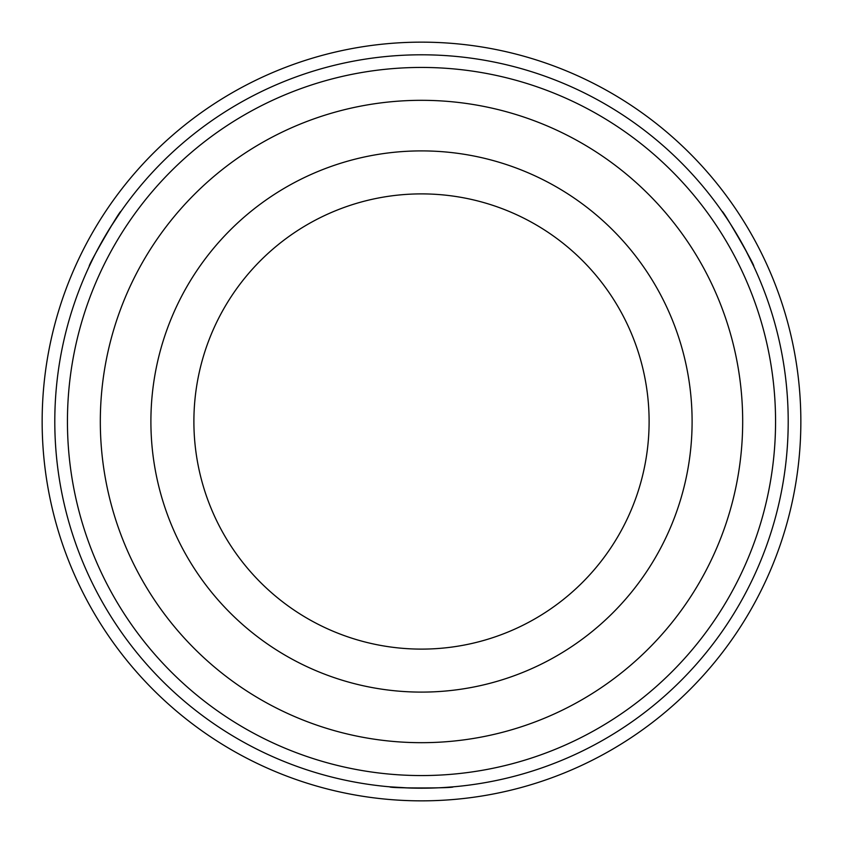 <?xml version="1.0" encoding="UTF-8"?>
<svg xmlns="http://www.w3.org/2000/svg" width="843" height="843" viewBox="0 0 843 843"><rect width="100%" height="100%" fill="white"/><g stroke="black" fill="none" stroke-linecap="round" stroke-linejoin="round"><path stroke-width="1.26" d="M800.85 421.5A379.35 379.35 0 0 1 421.5 800.85A379.35 379.35 0 0 1 42.15 421.5A379.35 379.35 0 0 1 421.5 42.15A379.35 379.35 0 0 1 800.85 421.5M409.487 788.005L389.887 786.835C387.906 788.321 455.03 788.331 453.113 786.835L444.725 787.467M744.917 248.653L753.695 266.209C755.971 267.189 722.419 209.043 722.082 211.456L726.824 218.4M110.106 227.842L120.918 211.456C120.623 208.99 87.05 267.126 89.305 266.209L92.951 258.632M788.205 421.5A366.705 366.705 0 0 1 421.5 788.205A366.705 366.705 0 0 1 54.795 421.5A366.705 366.705 0 0 1 421.5 54.795A366.705 366.705 0 0 1 788.205 421.5M67.44 421.5A354.06 354.06 0 0 0 421.5 775.56A354.06 354.06 0 0 0 775.56 421.5A354.06 354.06 0 0 0 421.5 67.44A354.06 354.06 0 0 0 67.44 421.5M742.683 421.5A321.183 321.183 0 0 1 421.5 742.683A321.183 321.183 0 0 1 100.317 421.5A321.183 321.183 0 0 1 421.5 100.317A321.183 321.183 0 0 1 742.683 421.5M150.897 421.5A270.603 270.603 0 0 1 421.5 150.897A270.603 270.603 0 0 1 692.103 421.5A270.603 270.603 0 0 1 421.5 692.103A270.603 270.603 0 0 1 150.897 421.5M193.89 421.5A227.61 227.61 0 0 1 421.5 193.89A227.61 227.61 0 0 1 649.11 421.5A227.61 227.61 0 0 1 421.5 649.11A227.61 227.61 0 0 1 193.89 421.5"/></g></svg>
